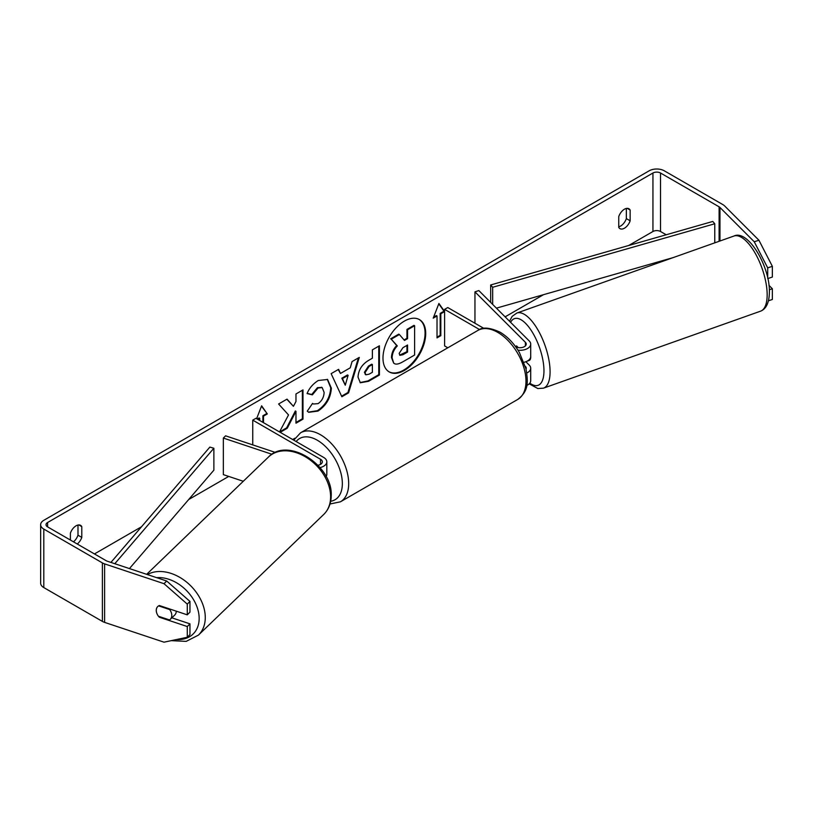 <?xml version="1.0" encoding="UTF-8"?>
<svg xmlns="http://www.w3.org/2000/svg" width="813" height="813" viewBox="0 0 813 813"><rect width="100%" height="100%" fill="white"/><g stroke="black" fill="none" stroke-linecap="round" stroke-linejoin="round"><path stroke-width="1.22" d="M320.027 467.587A10.742 6.199 0 0 0 326.816 461.814A10.742 6.199 0 0 0 323.676 457.434L255.922 418.309L252.752 420.138L252.752 444.884M317.954 465.27A6.27 3.618 0 0 0 322.344 461.814A6.27 3.618 0 0 0 320.505 459.254L252.752 420.138M271.949 454.274L223.341 438.065L225.577 435.829L275.394 452.435M326.084 476.499A10.742 6.199 0 0 0 326.816 474.243L326.816 461.814M223.341 438.065L223.341 474.629L243.28 481.276M176.279 611.173L176.279 611.173A8.953 6.443 46.1 0 1 174.734 615.045L170.252 619.354A8.953 6.443 46.1 0 1 169.511 619.933L158.433 616.244A8.953 6.443 46.1 0 1 156.289 610.319A8.953 6.443 46.1 0 1 157.763 606.518M158.616 605.878L169.653 609.557A8.953 6.443 46.1 0 1 171.797 615.482A8.953 6.443 46.1 0 1 170.252 619.354M404.346 370.443A30.203 17.439 120 0 0 424.081 343.828A30.203 17.439 120 0 0 419.447 319.621A30.203 17.439 120 0 0 404.346 321.125A30.203 17.439 120 0 0 384.61 347.73A30.203 17.439 120 0 0 389.244 371.937A30.203 17.439 120 0 0 404.346 370.443M388.929 371.744A30.203 17.439 120 0 0 403.715 370.078A30.203 17.439 120 0 0 423.36 343.747A30.203 17.439 120 0 0 419.132 319.448M626.345 208.443L626.345 218.606A8.953 5.173 -60 0 1 620.644 226.024A8.953 5.173 -60 0 1 618.744 226.776M624.445 228.209A8.953 5.173 -60 0 1 619.963 228.656A8.953 5.173 -60 0 1 618.744 227.376L618.744 216.614A8.953 5.173 -60 0 1 628.916 208.758A8.953 5.173 -60 0 1 630.146 210.039L630.146 220.801A8.953 5.173 -60 0 1 624.445 228.209M280.19 432.323L287.253 428.238L295.973 411.337L295.973 423.207L302.995 419.152L302.995 389.905L295.973 393.959L295.973 401.52L293.412 406.307L287.04 399.122L278.605 403.99L288.524 414.935L279.52 431.937M340.454 373.472L350.271 367.801L352.049 361.582L359.295 357.405L348.584 392.862L341.856 396.744L331.135 373.655L338.615 369.336L340.454 373.472L338.249 369.559M666.203 234.774L660.532 231.502A5.376 3.1 0 0 0 652.941 231.502L628.703 245.496M543.511 294.682L505.117 316.846M294.875 438.227L292.65 439.518M228.727 476.418L188.677 499.538M141.492 526.783L94.45 553.938M754.261 241.776L758.915 240.221L772.35 266.318L767.696 267.873L754.261 241.776L719.962 207.467A5.376 3.1 0 0 0 719.109 206.827L660.532 173.017A5.376 3.1 0 0 0 652.941 173.017L47.601 522.505A5.376 3.1 0 0 0 46.026 524.7A5.376 3.1 0 0 0 47.601 526.885L106.168 560.706A5.376 3.1 0 0 0 107.286 561.204L166.695 581L189.957 601.417L189.957 612.159L187.275 614.841L159.358 605.533A8.953 6.331 45 0 0 157.681 606.6A8.953 6.331 45 0 0 156.736 613.063M77.255 544.009A8.953 5.173 120 0 0 81.788 537.383L81.788 526.631A8.953 5.173 120 0 0 80.568 525.35A8.953 5.173 120 0 0 70.396 533.206L70.396 540.045M256.613 418.715L261.623 405.819L267.314 413.929L263.514 416.124L263.514 422.699M257.182 419.041L259.083 417.943L259.723 418.309L259.723 420.504M259.723 418.309L257.823 419.406M440.819 313.757L444.609 311.562L438.918 303.462L433.217 318.147L437.018 315.952L437.018 337.883L440.819 335.698L440.819 313.757L440.179 313.391L440.179 335.332L440.819 335.698M358.015 377.11L358.015 377.029C358.503 369.793 362.131 364.183 368.909 360.21L372.384 358.198L372.384 349.844L379.407 345.789L379.407 375.037L368.543 381.307L360.342 382.771L358.015 377.11M307.08 393.563C309.204 388.238 312.944 383.878 318.3 380.484L327.598 379.478L331.358 388.157C330.739 397.842 326.287 405.484 318.005 411.073L308.706 412.313L307.263 411.175L312.538 403.4L313.381 404.01L318.076 403.634C321.867 401.002 323.879 397.262 324.123 392.415L322.161 387.577L318.076 388.004L312.365 394.864L307.08 393.563M758.915 240.221L724.617 205.923A10.742 6.199 0 0 0 722.909 204.632L664.333 170.821A10.742 6.199 0 0 0 649.14 170.821L43.8 520.31A10.742 6.199 0 0 0 40.65 524.7A10.742 6.199 0 0 0 43.8 529.08L102.377 562.901A10.742 6.199 0 0 0 104.603 563.887L164.013 583.693L166.695 581M73.455 541.814A8.953 5.173 120 0 0 77.987 535.198L77.987 525.035M171.848 617.819L189.957 623.856L187.275 626.538L159.358 617.23A8.953 6.331 45 0 1 158.515 616.274M189.957 601.417L187.275 604.11L187.275 614.841M187.275 604.11L164.013 583.693M40.65 524.7L40.65 583.185A10.742 6.199 0 0 0 43.8 587.575L102.377 621.396A10.742 6.199 0 0 0 104.603 622.382L164.013 642.179L187.275 637.27L189.957 634.587L189.957 623.856M187.275 626.538L187.275 637.27M769.332 289.753L772.35 288.747L772.35 299.479L768.519 300.759M767.696 267.873L767.696 278.137M767.787 278.574L772.35 277.05L772.35 266.318M772.35 288.747L768.946 285.343M630.146 210.039L627.199 208.341M630.146 220.801L626.345 218.606M159.866 616.721L159.358 617.23M81.788 526.631L78.851 524.934M81.788 537.383L77.987 535.198M393.756 363.208L392.09 357.933C392.252 353.37 393.99 349.366 397.313 345.921L391.256 339.194L399.376 334.509L404.488 340.434L407.577 338.655L407.577 329.773L414.61 325.718L414.61 355.017L402.608 361.948C398.766 364.112 396.002 364.641 394.335 363.543L394.203 363.462M393.705 363.177L391.46 357.568C391.622 353.005 393.36 349.001 396.683 345.555L391.256 339.194M404.071 339.946L406.937 338.289L406.937 329.407L413.98 325.352L414.61 325.718M406.937 329.407L407.577 329.773M406.937 338.289L407.577 338.655M390.626 338.828L398.746 334.143L399.376 334.509M396.683 345.555L397.313 345.921M261.481 406.165L267.314 413.929M266.684 413.563L262.884 415.758L263.514 416.124M262.884 415.758L262.884 422.333M440.179 335.332L437.018 337.151M433.583 317.202L436.378 315.586L437.018 315.952M440.179 313.391L443.979 311.196L438.776 303.798M443.979 311.196L444.609 311.562M348.116 375.321L342.466 378.573L345.271 385.22L348.116 375.321L347.476 374.956L341.836 378.208L342.466 378.573M341.836 378.208L345.271 385.22M358.391 357.923L347.944 392.496L348.584 392.862M347.944 392.496L341.592 396.165M365.037 372.679L365.891 374.813L369.092 374.183L372.384 372.283L372.384 364.549L369.051 366.47L365.037 372.679L364.407 372.313L365.596 374.59M364.407 372.313L368.421 366.114L371.754 364.183L372.384 364.549M378.767 346.155L378.767 374.671L379.407 375.037M378.767 374.671L367.913 380.941L360.037 382.567M293.412 406.307L286.837 399.234M295.973 422.475L302.365 418.786L302.365 390.27M302.365 418.786L302.995 419.152M279.55 431.957L286.623 427.872L295.343 410.971L295.973 411.337M286.623 427.872L287.253 428.238M327.273 379.295L330.728 387.791C330.108 397.476 325.657 405.118 317.375 410.707L308.391 412.12M312.487 403.482L313.066 403.807M321.836 387.425L317.446 387.638L311.725 394.498L312.365 394.864M311.725 394.498L307.162 393.38M399.163 353.35L399.925 355.332L402.963 354.712L407.577 352.049L407.577 345.017L402.933 347.7L399.163 353.35M399.64 355.098L406.937 351.683L406.937 345.383M406.937 351.683L407.577 352.049M515.991 346.216A8.953 3.659 71.6 0 1 516.458 345.972A8.953 3.659 71.6 0 1 516.601 345.932L518.257 347.578M526.794 373.015A10.742 6.199 0 0 0 530.706 368.228A10.742 6.199 0 0 0 529.273 365.128L525.859 361.714M530.706 368.228L530.706 380.657A10.742 6.199 180 0 1 526.753 385.474M526.041 369.112A6.27 3.618 0 0 0 526.235 368.228A6.27 3.618 0 0 0 525.391 366.419L525.32 366.348M517.983 350.2A10.742 6.199 180 0 0 530.706 344.102A10.742 6.199 180 0 0 529.273 341.003L478.837 290.566L474.955 291.857L525.391 342.293A6.27 3.618 180 0 1 526.235 344.102A6.27 3.618 180 0 1 522.413 347.436A6.27 3.618 180 0 1 515.605 346.704M447.821 347.781L444.609 345.932L444.609 309.367L447.78 307.548L483.857 328.371M479.599 329.57L444.609 309.367M530.706 344.102L530.706 356.531A10.742 6.199 180 0 1 523.979 362.283M474.955 291.857L474.955 323.228M530.706 355.85A8.953 3.537 70.5 0 1 530.737 356.47A8.953 3.537 70.5 0 1 529.253 360.423L526.946 361.246A8.953 3.537 70.5 0 0 527.251 361.094M515.533 346.612A8.953 3.537 70.5 0 1 515.96 346.186L516.092 346.145M517.098 347.314L515.96 346.186M714.769 242.843L714.769 223.768L712.777 221.451L490.676 284.967L490.676 302.406M714.769 223.768L492.668 287.284L492.668 304.397M492.668 287.284L490.676 284.967M673.174 257.599L496.418 308.147M110.924 562.413L209.856 447.099L213.87 448.248L213.87 470.178L129.44 568.582M114.806 563.704L213.87 448.248M320.505 459.254L320.505 464.375M146.655 574.324L268.453 457.038A39.847 28.689 46.1 0 1 307.192 457.932A39.847 28.689 46.1 0 1 330.606 497.241A39.847 28.689 46.1 0 1 323.737 514.446L198.402 635.136A39.847 28.689 -133.9 0 0 205.272 617.941A39.847 28.689 -133.9 0 0 184.825 580.695A39.847 28.689 -133.9 0 0 147.387 574.567M156.696 577.667A35.376 25.467 46.1 0 1 199.155 618.805A35.376 25.467 46.1 0 1 176.523 639.546M652.941 173.017L652.941 231.502M47.601 522.505L47.601 526.885M104.603 563.887L104.603 622.382M660.532 173.017L660.532 231.502M719.109 206.827L719.109 241.309M719.962 207.467L719.962 241.004M43.8 529.08L43.8 587.575M102.377 562.901L102.377 621.396M391.46 357.568L392.09 357.933M391.46 357.649L392.09 358.015M368.421 366.114L369.051 366.47M364.407 372.232L365.037 372.598M367.913 380.941L368.543 381.307M330.728 387.71L331.358 388.075M330.728 387.791L331.358 388.157M317.375 410.707L318.005 411.073M317.446 387.638L318.076 388.004M402.333 354.346L402.963 354.712M525.391 342.293L525.391 345.911M517.729 399.447A39.847 23.008 -120 0 0 523.836 367.517A39.847 23.008 -120 0 0 497.8 332.405A39.847 23.008 -120 0 0 477.881 330.434C482.373 326.846 489.761 327.436 500.046 332.182C507.698 336.745 514.162 343.564 519.436 352.618L525.981 368.838C527.84 381.063 529.456 390.474 517.729 399.447L340.434 501.814L330.017 503.999M477.881 330.434L300.586 432.79A39.847 23.008 60 0 1 320.505 434.762A39.847 23.008 60 0 1 346.541 469.884A39.847 23.008 60 0 1 340.434 501.814M330.678 501.255A35.376 20.427 -120 0 0 341.369 474.985A35.376 20.427 -120 0 0 317.344 440.25A35.376 20.427 -120 0 0 296.156 441.54M767.147 293.534A39.847 15.742 -109.5 0 0 754.992 252.884A39.847 15.742 -109.5 0 0 733.905 236.055C747.675 229.083 769.555 265.597 769.393 291.196C769.383 302.223 766.435 308.879 760.551 311.176A39.847 15.742 -109.5 0 0 767.147 293.534M509.507 321.237L512.19 316.348L516.814 313.056A39.847 15.742 70.5 0 1 537.901 329.875A39.847 15.742 70.5 0 1 550.066 370.535A39.847 15.742 70.5 0 1 543.46 388.167L760.551 311.176M529.822 383.126A35.376 13.973 -109.5 0 0 543.948 369.671A35.376 13.973 -109.5 0 0 530.178 328.909A35.376 13.973 -109.5 0 0 510.605 322.334M198.402 635.136L186.177 641.376L171.258 640.654M323.737 514.446C328.584 509.609 331.074 503.471 331.206 496.011C333.167 465.808 288.107 436.246 268.453 457.038M365.891 374.813L365.25 374.447M313.381 404.01L312.751 403.644M322.161 387.577L321.531 387.222M300.586 432.79L293.757 440.158M516.814 313.056L733.905 236.055M529.182 383.848L537.81 388.533L543.46 388.167"/></g></svg>
